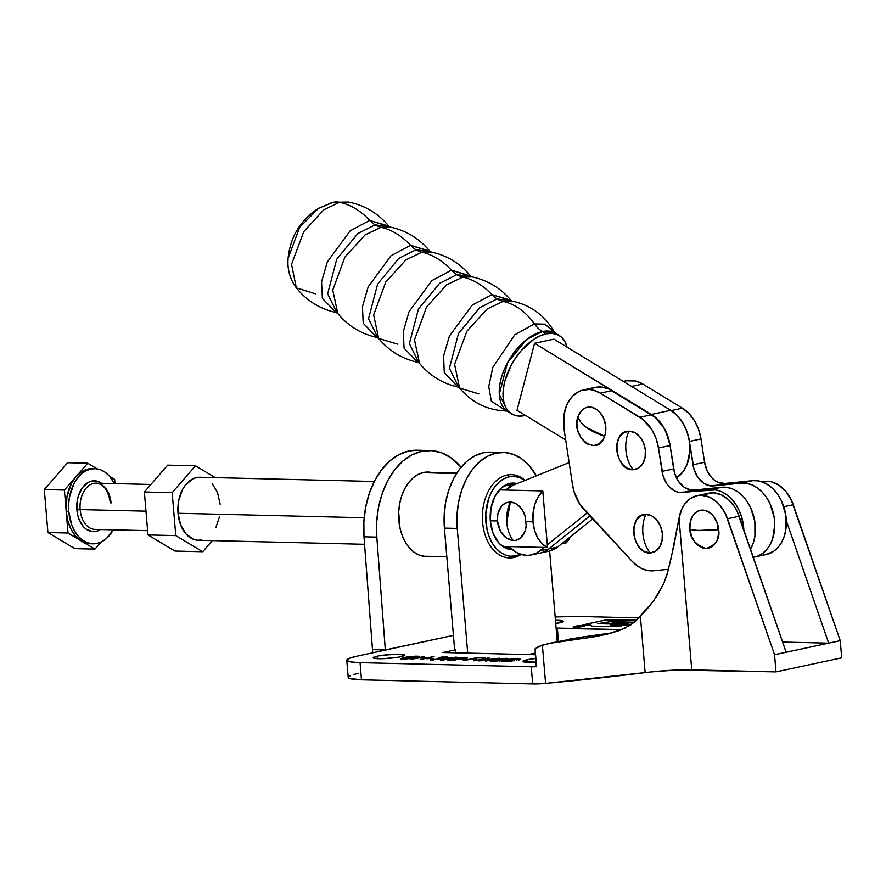 <?xml version="1.0" encoding="UTF-8"?>
<svg xmlns="http://www.w3.org/2000/svg" width="886" height="886" viewBox="0 0 886 886"><rect width="100%" height="100%" fill="white"/><g stroke="black" fill="none" stroke-linecap="round" stroke-linejoin="round"><path stroke-width="1.33" d="M315.538 293.809L296.345 287.872C306.722 300.775 320.012 309.004 336.193 312.559L322.36 298.372L321.563 281.859L327.311 261.946L350.136 230.847L369.717 220.404A28.917 21.12 -102.1 0 0 375.121 224.867L357.855 233.561L336.713 259.233L327.654 293.831L337.068 312.935L327.654 293.831L336.713 259.233L357.855 233.561L375.121 224.867A28.917 21.12 77.9 0 1 369.717 220.404L389.563 226.75L375.121 224.867L390.438 227.126L381.058 227.303A28.917 21.12 77.9 0 1 375.121 224.867A28.917 21.12 -102.1 0 0 381.058 227.303L365.076 234.934L344.931 257.062L332.759 290.054L337.799 313.533L336.193 312.559L322.36 298.372L321.563 281.859L327.311 261.946L350.136 230.847L369.717 220.404A75.199 54.91 -102.1 0 0 339.548 202.296A27.477 20.057 -102.1 0 0 333.28 202.285A27.477 20.057 77.9 0 1 339.548 202.296L323.722 209.827L303.743 231.667L291.538 264.371L296.345 287.872L291.538 264.371L303.743 231.667L323.722 209.827L339.548 202.296A75.199 54.91 77.9 0 1 369.717 220.404L388.832 226.151C378.256 213.393 364.844 205.364 348.619 202.063L333.269 202.285L318.539 208.321L329.049 203.891A27.477 20.057 77.9 0 1 333.28 202.285M559.321 335.55A45.862 25.783 -58.7 0 1 567.051 347.146L564.714 341.176L561.414 337.079L557.106 334.443L551.967 333.335L546.186 333.834A45.862 25.783 -58.7 0 1 559.321 335.55L555.544 333.247A45.862 25.783 121.3 0 0 542.409 331.53L546.186 333.834L540.006 335.894L533.649 339.449L521.378 350.435L515.94 357.446L511.255 365.121L504.81 381.268L503.314 389.12L503.038 396.407L504.023 402.875L506.205 408.258L509.516 412.344L513.825 414.991L518.963 416.088L524.733 415.6A45.862 25.783 -58.7 0 0 525.453 415.434L524.733 415.6A45.862 25.783 -58.7 0 1 511.599 413.884A45.862 25.783 -58.7 0 1 508.32 371.179A45.862 25.783 -58.7 0 1 546.186 333.834L542.409 331.53L555.544 333.247L554.414 332.305C545.078 315.693 531.102 305.316 512.485 301.174L497.112 298.914L511.632 300.808L491.863 294.617A75.199 54.91 -102.1 0 0 462.78 277.096L472.16 276.908L462.78 277.096A75.199 54.91 77.9 0 1 491.863 294.617A28.917 21.12 -102.1 0 0 497.112 298.914A28.917 21.12 77.9 0 1 491.863 294.617L472.282 305.05L449.412 336.082L443.576 356.028L444.274 372.629L458.018 387.071L444.274 372.629L443.576 356.028L449.412 336.082L472.282 305.05L491.863 294.617L510.923 300.232C500.634 288.072 487.721 280.308 472.16 276.908L456.844 274.649L471.286 276.532L451.428 270.175L470.555 275.934C460.222 263.452 447.142 255.489 431.316 252.023L421.935 252.211A75.199 54.91 77.9 0 1 451.428 270.175A28.917 21.12 -102.1 0 0 456.844 274.649A28.917 21.12 77.9 0 1 451.428 270.175L431.847 280.629L409.033 311.739L403.285 331.652L404.071 348.154L417.915 362.341L404.071 348.154L403.285 331.652L409.033 311.739L431.847 280.629L451.428 270.175A75.199 54.91 -102.1 0 0 421.935 252.211L405.954 259.831L385.798 281.958L373.626 314.962L378.676 338.441L377.059 337.466C361.222 334 348.132 326.026 337.799 313.533L332.759 290.054L344.931 257.062L365.076 234.934L381.058 227.303L390.438 227.126C406.275 230.581 419.366 238.555 429.71 251.048L410.583 245.289A75.199 54.91 -102.1 0 0 381.058 227.303A75.199 54.91 77.9 0 1 410.583 245.289L391.003 255.744L368.177 286.854L362.429 306.777L363.227 323.279L377.059 337.466L363.227 323.279L362.429 306.777L368.177 286.854L391.003 255.744L410.583 245.289A28.917 21.12 -102.1 0 0 415.988 249.763L398.722 258.457L377.591 284.129L368.532 318.738L377.934 337.843L368.532 318.738L377.591 284.129L398.722 258.457L415.988 249.763A28.917 21.12 77.9 0 1 410.583 245.289L430.441 251.646L415.988 249.763L431.316 252.023L421.935 252.211A28.917 21.12 77.9 0 1 415.988 249.763A28.917 21.12 -102.1 0 0 421.935 252.211L405.954 259.831L385.798 281.958L373.626 314.962L378.676 338.441L397.792 344.189M456.844 274.649L439.578 283.343L418.436 309.015L409.376 343.624L418.779 362.717L409.376 343.624L418.436 309.015L439.578 283.343L456.844 274.649A28.917 21.12 -102.1 0 0 462.78 277.096A28.917 21.12 77.9 0 1 456.844 274.649M497.112 298.914L479.758 307.652L458.505 333.457L449.401 368.244L458.859 387.437L449.401 368.244L458.505 333.457L479.758 307.652L497.112 298.914A28.917 21.12 -102.1 0 0 503.159 301.384A28.917 21.12 77.9 0 1 497.112 298.914M642.992 534.734C642.217 527.38 643.17 520.603 645.839 514.412C627.244 513.758 631.884 554.636 650.202 552.908C646.293 548.113 643.889 542.055 642.992 534.734A28.917 19.592 88.3 0 0 650.202 552.908L644.565 551.601L639.448 547.559L635.639 541.412L633.712 534.07L633.966 526.672L636.358 520.337L640.523 516.029L645.839 514.412L651.476 515.707L656.592 519.75L660.402 525.907L662.329 533.239L662.075 540.637L659.682 546.972L655.518 551.28L650.202 552.908A19.448 14.198 -102.1 0 0 662.329 533.239A19.448 14.198 -102.1 0 0 645.839 514.412A28.917 19.592 88.3 0 0 642.992 534.734M626.014 451.506C625.25 444.152 626.192 437.385 628.861 431.183C610.266 430.541 614.906 471.418 633.235 469.691C629.315 464.895 626.911 458.837 626.014 451.506A28.917 19.592 88.3 0 0 633.235 469.691A19.448 14.198 -102.1 0 0 645.351 450.022A19.448 14.198 -102.1 0 0 628.861 431.183A28.917 19.592 88.3 0 0 626.014 451.506M586.355 427.373C581.36 423.574 578.613 419.909 578.115 416.376C569.82 437.042 597.995 458.128 604.64 436.222L586.355 427.373A28.917 12.67 19.3 0 0 604.64 436.222A19.448 14.198 -102.1 0 0 597.164 409.797A19.448 14.198 -102.1 0 0 578.115 416.376A28.917 12.67 19.3 0 0 586.355 427.373M288.105 258.302L299.656 227.292L318.539 208.321L299.656 227.292L288.116 258.269C290.298 236.772 300.443 220.127 318.539 208.321M378.056 337.644L377.458 337.544M418.901 362.518L418.314 362.418M511.599 413.884L507.822 411.58L499.272 394.226L507.501 362.762L526.716 339.427L542.409 331.53A45.862 25.783 121.3 0 0 504.544 368.875A45.862 25.783 121.3 0 0 507.822 411.58L506.471 411.004C487.422 410.329 471.795 402.665 459.579 388.024L454.596 364.345L466.878 331.209L487.123 309.026L503.159 301.384A64.578 47.157 77.9 0 1 534.457 323.911A28.917 21.12 -102.1 0 0 542.409 331.53A28.917 21.12 77.9 0 1 534.457 323.911L514.777 334.819L492.849 367.225L488.751 386.595L491.331 401.17L506.382 411.004L491.331 401.17L488.751 386.595L492.849 367.225L514.777 334.819L534.457 323.911A64.578 47.157 -102.1 0 0 503.159 301.384L512.485 301.174L503.159 301.384L487.123 309.026L466.878 331.209L454.596 364.345L459.579 388.024L458.018 387.071C442.502 383.505 429.666 375.598 419.521 363.326L414.482 339.847L426.653 306.844L446.799 284.716L462.78 277.096L446.799 284.716L426.653 306.844L414.482 339.847L419.521 363.326L417.915 362.341C402.089 358.885 389.009 350.922 378.676 338.441M534.457 323.911L544.835 324.143L554.37 332.228L544.835 324.143L534.457 323.911M595.159 387.404L601.029 387.005L608.317 388.821L654.865 417.173L663.536 427.296L667.645 435.923L670.06 445.381L665.829 431.316L660.956 423.231L654.843 416.852L534.59 343.27L517.003 410.296L565.689 439.954L517.003 410.296L534.59 343.27L651.432 414.449L670.757 410.318L553.916 339.139L534.59 343.27L553.916 339.139L670.757 410.318L651.432 414.449A37.6 27.455 77.9 0 1 670.06 445.381A37.6 27.455 77.9 0 1 670.082 445.558L658.486 448.028L656.094 438.526L651.985 429.843L643.28 419.665L600.265 393.129L593.088 390.084L589.434 389.486L582.279 390.205L578.912 391.501L572.865 395.876L568.092 402.344L566.287 406.231L563.994 414.98L564.072 429.389L572.522 484.764L574.106 491.796L580.02 504.533L632.172 561.325L637.1 565.744L642.483 568.867L648.087 570.562L653.68 570.772L668.443 569.288L653.68 570.772A37.6 27.455 77.9 0 1 632.172 561.325L584.14 509.771A37.6 27.455 77.9 0 1 572.522 484.764L564.072 429.389A37.6 27.455 77.9 0 1 583.608 389.873A37.6 27.455 77.9 0 1 600.265 393.129L611.861 390.648A37.6 27.455 -102.1 0 0 595.204 387.392L583.608 389.873M590.508 389.02L593.875 387.725M689.386 441.25L687.004 431.692L682.896 422.965L677.358 415.678L670.757 410.318A37.6 27.455 -102.1 0 1 689.386 441.25L689.884 450.93L687.104 464.342L683.084 471.662L676.45 477.897A37.6 27.455 -102.1 0 0 689.386 441.25A37.6 27.455 77.9 0 1 689.408 441.427A37.6 27.455 -102.1 0 0 689.386 441.25M459.579 388.024L478.883 393.905M743.808 529.806L741.637 516.915L739.013 510.114L735.502 503.946L731.238 498.663L726.387 494.466L721.126 491.508L715.667 489.914L679.041 492.417L675.675 491.442L669.451 487.034L666.826 483.789L663.06 475.804L658.486 448.028L662.052 471.385L673.648 468.904A23.136 16.889 -102.1 0 0 693.993 490.047L721.802 487.267L710.207 489.736A37.6 27.455 77.9 0 1 743.808 529.806M633.235 469.691L627.587 468.384L622.47 464.342L618.661 458.184L616.734 450.852L616.988 443.454L619.38 437.119L623.545 432.811L628.861 431.183L634.498 432.49L639.614 436.532L643.424 442.679L645.351 450.022L645.097 457.42L642.704 463.755L638.54 468.063L633.235 469.691M604.64 436.222L603.255 439.257L599.191 443.72L593.93 445.536L588.282 444.418L585.591 442.801L580.95 437.75L577.905 430.95L576.908 423.442L578.115 416.376L581.338 410.816L583.564 408.878L586.089 407.615L591.649 407.261L597.164 409.797L599.645 412.056L603.554 418.092L605.625 425.391L605.515 432.811L604.64 436.222M750.531 549.231A37.6 27.455 -102.1 0 0 750.763 507.966A37.6 27.455 -102.1 0 0 721.802 487.267L710.207 489.736L682.397 492.527L693.993 490.047L682.397 492.527A23.136 16.889 77.9 0 1 662.052 471.385L673.648 468.904L670.082 445.558A37.6 27.455 -102.1 0 0 670.06 445.381L670.082 445.558A37.6 27.455 -102.1 0 0 670.06 445.381A37.6 27.455 -102.1 0 0 651.487 414.792L611.861 390.648L600.265 393.129L639.891 417.262L651.487 414.792L639.891 417.262A37.6 27.455 77.9 0 1 658.486 448.028L670.082 445.558L674.656 473.323L678.421 481.308L684.036 487.145L690.637 489.947L693.993 490.047L721.802 487.267L727.262 487.444L732.722 489.039L737.972 491.996L742.833 496.193L747.097 501.476L750.608 507.634L754.861 521.621L754.938 536.041L753.388 542.708L750.531 549.231M752.458 557.349L757.685 556.109L762.503 553.473L766.722 549.575L770.167 544.547L772.714 538.577L774.763 524.789L774.187 517.502L769.934 503.503L766.423 497.345L762.159 492.062L757.297 487.865L752.048 484.908L746.577 483.313L741.128 483.136L709.963 485.816L703.362 483.014L697.747 477.177L693.971 469.203L689.408 441.427L692.974 464.773L704.569 462.293A23.136 16.889 -102.1 0 0 724.903 483.446L752.723 480.655L741.128 483.136A37.6 27.455 77.9 0 1 773.932 515.995A37.6 27.455 77.9 0 1 754.65 557.006A37.6 27.455 77.9 0 1 753.299 557.25M764.053 554.88L756.788 556.43L764.053 554.88A37.6 27.455 -102.1 0 0 766.246 554.536A37.6 27.455 -102.1 0 0 785.528 513.526A37.6 27.455 -102.1 0 0 752.723 480.655L741.128 483.136L713.319 485.927L724.903 483.446L713.319 485.927A23.136 16.889 77.9 0 1 692.974 464.773L704.569 462.293L701.003 438.947L689.408 441.427L701.003 438.947A37.6 27.455 -102.1 0 0 682.408 408.18L671.178 410.583L682.408 408.18L642.782 384.037L631.563 386.44L642.782 384.037A37.6 27.455 -102.1 0 0 626.125 380.792L623.279 381.39M766.124 554.558L774.098 551.003L778.318 547.094L781.762 542.066L784.309 536.096L785.86 529.429L785.782 515.021L781.53 501.022L778.019 494.864L773.755 489.581L768.893 485.384L763.632 482.427L758.172 480.832L752.723 480.655L724.903 483.446L718.192 482.349L714.958 480.533L711.967 477.953L707.183 470.909L704.569 462.293L701.003 438.947L698.6 429.433L694.502 420.761L688.976 413.507L682.408 408.18L642.782 384.037L635.605 381.002L626.07 380.803M548.722 548.955L539.829 550.859A36.149 26.392 77.9 0 1 531.401 554.924A36.149 26.392 77.9 0 1 508.985 546.573L515.896 552.089L519.395 553.794L526.561 555.334L530.105 555.157L536.805 552.897L544.115 547.426L539.829 550.859L548.722 548.955A36.149 26.392 77.9 0 1 540.294 553.019A36.149 26.392 -102.1 0 0 548.722 548.955L589.888 515.929L548.722 548.955L557.604 547.061L592.679 518.93L557.604 547.061L548.722 548.955M531.401 554.924L549.176 551.125A36.149 26.392 -102.1 0 0 557.604 547.061L549.121 551.136M569.144 462.603L513.094 485.196L505.895 490.058A36.149 26.392 77.9 0 1 513.094 485.196L569.144 462.603M547.304 544.857L587.097 512.939A11.573 8.45 77.9 0 0 586.886 513.105L547.304 544.857M497.456 520.968L498.109 525.143C500.922 534.48 505.961 539.607 513.227 540.515C509.528 535.72 507.379 529.673 506.77 522.341L510.347 502.03C503.026 502.395 498.707 507.29 497.4 516.715L497.456 520.968L497.877 513.614L501.609 505.95L505.629 502.938L510.347 502.03A28.917 19.426 92.3 0 0 506.77 522.341A28.917 19.426 92.3 0 0 513.227 540.515A19.448 14.198 -102.1 0 0 526.173 525.819L525.741 521.655L532.984 521.821A31.519 21.22 -88.6 0 1 542.786 490.944L499.316 489.892L542.786 490.944L538.19 496.825L534.878 504.344L533.095 512.916L532.984 521.821L525.741 521.655L526.173 525.819L524.822 531.81L520.093 538.345L515.652 540.338L513.227 540.515L506.127 537.857L500.424 531.124L497.456 520.968L490.312 520.802L497.456 520.968M509.24 485.905L511.421 485.96L509.24 485.905L509.35 487.178L509.24 485.905A31.519 21.22 -88.6 0 0 507.324 485.185M525.476 517.391L525.741 521.655L525.476 517.391A19.448 14.198 -102.1 0 0 510.347 502.03L515.154 503.281L519.595 506.537L523.161 511.421L525.476 517.391M374.302 481.463L199.848 477.255A31.519 21.22 91.4 0 0 178.031 513.271L364.168 517.756L178.031 513.271L180.633 524.866L186.049 534.014L193.458 539.308L197.556 540.25L201.709 539.962M110.307 502.838C108.424 490.512 103.706 483.944 96.164 483.147A23.136 15.571 91.4 0 0 80.139 509.583L76.883 509.871L77.625 514.711L78.987 519.229L83.362 526.616L86.197 529.197L92.653 531.644L96.009 531.423L100.472 529.54A25.45 17.133 -88.6 0 1 76.883 509.871L80.139 509.583A23.136 15.571 91.4 0 0 95.577 529.407M93.506 468.661A37.6 25.306 91.4 0 0 92.233 468.583A37.6 25.306 91.4 0 0 76.063 476.635L64.401 490.058L66.206 511.543L68.765 511.599A37.6 25.306 -88.6 0 1 94.802 468.65A37.6 25.306 -88.6 0 1 114.394 483.579L109.443 476.125L105.246 472.316L100.616 469.801L95.732 468.694L90.771 469.026L85.931 470.787L81.39 473.91L77.337 478.285L73.915 483.723L69.485 496.957L68.643 504.245L68.765 511.599L71.877 525.431L74.734 531.367L78.333 536.34L82.531 540.15L87.16 542.664L92.055 543.771L97.017 543.439L101.857 541.678L106.398 538.555L113.275 529.85A37.6 25.306 -88.6 0 1 92.986 543.816A37.6 25.306 -88.6 0 1 68.765 511.599L66.206 511.543L66.915 496.891L71.356 483.656L76.063 476.635A37.6 25.306 91.4 0 0 66.206 511.543L68.012 533.018L81.468 541.08L75.775 536.274L71.135 529.429L67.868 520.99L66.206 511.543A37.6 25.306 91.4 0 0 81.468 541.08L94.935 549.132L101.07 542.066L94.935 549.132L74.834 548.644L94.935 549.132L81.468 541.08A37.6 25.306 91.4 0 0 90.416 543.76L92.986 543.816M111.06 502.971A23.136 15.571 91.4 0 0 95.633 483.147A23.136 15.571 91.4 0 0 80.139 509.583L145.98 511.167L80.139 509.583A23.136 15.571 91.4 0 0 95.046 529.407L147.619 530.67M565.312 543.705L570.54 536.683A31.519 21.22 -88.6 0 1 565.312 543.705L561.89 543.627L565.312 543.705L565.091 541.058L565.312 543.705M76.883 509.871L77.37 499.948L78.577 495.263L82.686 487.311L88.5 482.239L91.779 481.043L98.446 481.574L101.58 483.28A25.45 17.133 -88.6 0 0 84.015 485.738A25.45 17.133 -88.6 0 0 76.883 509.871M114.648 479.326L109.598 476.303L114.648 479.326L115.003 483.601L114.648 479.326M91.147 543.76L84.602 542.597L68.012 533.018L47.91 532.541L74.834 548.644L47.91 532.541L68.012 533.018L64.401 490.058L44.3 489.57L47.91 532.541L44.3 489.57L64.401 490.058L76.063 476.635L87.714 463.212L67.624 462.725L44.3 489.57L67.624 462.725L87.714 463.212L97.183 468.871L87.714 463.212L76.063 476.635L81.811 471.618L84.945 469.99L88.201 468.971L94.802 468.65M172.172 492.66L195.485 465.803L167.687 465.139L144.374 491.985L172.172 492.66L144.374 491.985L147.973 534.945L174.907 551.059L202.706 551.734L174.907 551.059L147.973 534.945L175.771 535.62L147.973 534.945L144.374 491.985L167.687 465.139L195.485 465.803L215.232 477.62L195.485 465.803L172.172 492.66L175.771 535.62L172.172 492.66M212.352 540.626L202.706 551.734L175.771 535.62L202.706 551.734L212.352 540.626M215.841 527.646L219.562 516.549M220.16 504.267L217.557 492.671L212.142 483.523M200.635 477.299L196.47 477.576L192.417 479.049L185.218 485.329L182.35 489.892L178.629 500.989L178.031 513.271A31.519 21.22 91.4 0 0 198.331 540.283L364.556 544.292M547.526 547.504A31.519 21.22 -88.6 0 1 532.984 521.821L534.557 530.382L537.691 537.891L542.132 543.76L547.526 547.504L542.786 490.944L547.526 547.504L503.924 546.452L547.526 547.504M507.778 546.551A31.519 21.22 -88.6 0 1 505.828 547.171L507.778 546.551M500.169 488.994A31.519 21.22 -88.6 0 1 507.811 485.074L509.793 483.402L505.518 484.963L501.498 487.732L494.886 496.404L490.966 508.121L490.335 521.079L493.081 533.306L498.796 542.963L502.517 546.33L506.615 548.556L512.252 549.586A33.269 22.394 -88.6 0 1 499.593 543.805A33.269 22.394 -88.6 0 1 500.933 488.252A33.269 22.394 -88.6 0 1 509.793 483.402L507.811 485.074A31.519 21.22 91.4 0 0 500.169 488.983M498.862 543.029A31.519 21.22 91.4 0 0 510.203 547.792A31.519 21.22 -88.6 0 1 509.671 547.792A31.519 21.22 -88.6 0 1 498.862 543.029M506.316 547.304L509.782 547.393L506.316 547.304M506.947 475.062L509.24 476.79A39.959 26.89 -88.6 0 1 524.866 480.445L519.717 477.609L514.511 476.435L509.24 476.79L506.947 475.062A41.642 28.031 -88.6 0 1 511.499 474.641A41.642 28.031 -88.6 0 1 525.077 480.367A41.642 28.031 91.4 0 0 506.947 475.062A41.642 28.031 91.4 0 0 482.582 522.219A41.642 28.031 91.4 0 0 513.869 557.482A41.642 28.031 91.4 0 0 521.167 554.414A41.642 28.031 -88.6 0 1 513.869 557.482A41.642 28.031 -88.6 0 1 509.494 557.914A41.642 28.031 -88.6 0 1 482.394 518.975A41.642 28.031 -88.6 0 1 506.947 475.062M520.569 554.215A39.959 26.89 -88.6 0 1 515.885 555.865L513.869 557.482L515.885 555.865A39.959 26.89 -88.6 0 1 485.871 522.031A39.959 26.89 -88.6 0 1 509.24 476.79L504.101 478.661L499.283 481.984L494.975 486.624L491.342 492.406L488.518 499.106L485.727 514.201L487.023 529.629L489.172 536.728L492.206 543.029L496.038 548.312L500.49 552.366L505.419 555.035L510.613 556.22L515.885 555.865L521.023 553.994M422.766 472.659L456.467 473.622L422.766 472.659M507.811 485.074A31.519 21.22 -88.6 0 1 511.189 484.764A31.519 21.22 -88.6 0 1 513.548 485.007A31.519 21.22 91.4 0 0 507.811 485.074M509.793 483.402L517.025 483.612A33.269 22.394 -88.6 0 0 509.793 483.402M689.895 528.986C690.715 529.784 693.838 530.26 699.253 530.404L718.657 529.673C720.24 538.799 715.988 545.1 705.887 548.578C695.178 544.591 689.84 538.068 689.895 528.986L691.612 536.373L695.244 542.697L697.625 545.145L703.052 548.146L708.667 548.279L711.27 547.249L713.607 545.532L717.128 540.316L718.701 533.427L716.94 522.286L713.308 515.962L710.926 513.515L705.5 510.513L699.885 510.38L694.945 513.127L692.963 515.475L690.371 521.644L689.895 528.986A19.448 14.198 77.9 0 1 702.664 510.081A19.448 14.198 77.9 0 1 718.657 529.673A28.917 3.4 175.2 0 1 699.253 530.404A28.917 3.4 175.2 0 1 689.895 528.986M574.626 626.28L582.401 625.594L584.217 625.893L582.8 626.48A5.526 0.653 175.2 0 1 576.753 627.155A5.526 0.653 175.2 0 1 573.198 626.845A5.526 0.653 175.2 0 1 574.626 626.28A5.526 0.653 175.2 0 1 580.662 625.616A5.526 0.653 175.2 0 1 584.217 625.915A5.526 0.653 175.2 0 1 582.8 626.48L575.014 627.166L573.209 626.867L574.626 626.28M582.623 626.48L582.623 626.48A5.294 0.62 175.2 0 1 576.841 627.122A5.294 0.62 175.2 0 1 573.43 626.823A5.294 0.62 175.2 0 1 574.793 626.291A5.294 0.62 175.2 0 1 580.585 625.638A5.294 0.62 175.2 0 1 583.985 625.937A5.294 0.62 175.2 0 1 582.623 626.48L583.83 625.804L580.485 625.649L573.441 626.845L582.623 626.48M535.753 662.13A15.904 1.872 175.2 0 1 522.873 661.377A15.904 1.872 175.2 0 1 526.96 659.76L527.181 662.285L526.96 659.76L535.509 658.475A15.904 1.872 175.2 0 0 526.96 659.76L523.792 660.646L523.349 661.776L536.418 662.086M400.804 656.714A15.904 1.872 175.2 0 1 383.428 658.652A15.904 1.872 175.2 0 1 373.194 657.766A15.904 1.872 175.2 0 1 377.281 656.149L377.502 658.675L377.281 656.149L382.254 655.308L397.172 654.156L404.88 655.031L398.512 657.157L383.727 658.641L373.67 658.165L373.36 657.456L377.281 656.149A15.904 1.872 175.2 0 1 394.669 654.211A15.904 1.872 175.2 0 1 404.902 655.108A15.904 1.872 175.2 0 1 400.804 656.714M559.265 622.858A15.904 1.872 175.2 0 1 555.71 623.5L563.341 621.164L555.444 620.289A15.904 1.872 175.2 0 1 563.363 621.241A15.904 1.872 175.2 0 1 559.265 622.858M428.89 556.33A42.229 28.418 -88.6 0 1 426.011 556.474A42.229 28.418 -88.6 0 1 398.822 520.292A42.229 28.418 -88.6 0 1 428.049 472.05A42.229 28.418 -88.6 0 1 430.906 472.338L423.519 472.482L418.081 474.453L412.998 477.964L408.435 482.87L404.603 488.983L401.624 496.06L399.619 503.846L398.678 512.019L400.04 528.333L402.31 535.82L405.522 542.487L409.565 548.069L414.271 552.355L419.477 555.179L424.97 556.419L428.89 556.33M350.546 675.564L348.63 676.627L348.253 677.602L349.427 678.421L361.499 679.806L532.696 683.926L545.588 683.383L542.365 645.03L545.588 683.383A375.974 44.167 -4.8 0 0 645.13 672.618L640.401 616.302L630.644 625.029L619.115 630.666L606.766 634.298L594.118 636.812L548.799 643.446L538.433 646.547L535.089 648.84L535.709 661.2L535.089 648.84L542.365 645.03L555.278 642.228L587.706 637.82L606.766 634.298L625.051 628.174L635.749 620.964L653.58 600.929L663.714 583.63L668 571.06L674.013 545.067L679.041 518.166L681.921 508.774L684.191 504.776L690.139 498.696L697.459 495.595L701.413 495.274A34.709 25.34 77.9 0 1 727.528 518.753L739.123 516.272A34.709 25.34 -102.1 0 0 713.008 492.793A34.709 25.34 -102.1 0 0 708.645 493.203L697.049 495.673A34.709 25.34 77.9 0 1 701.413 495.274L713.008 492.793L701.413 495.274L709.321 497.068L716.763 501.93L720.074 505.374L725.523 513.88L774.552 654.699L775.992 671.865L691.745 669.838A46.271 5.438 -4.8 0 0 645.13 672.618L640.401 616.302L649.427 606.279L657.39 595.337L663.714 583.63L667.147 574.272L671.112 558.224L679.019 518.299L691.745 669.838L679.041 518.166A34.709 25.34 77.9 0 1 697.049 495.673M417.273 450.221L408.911 450.985L399.121 454.54L389.951 460.831L381.722 469.602L374.778 480.555L369.351 493.247L365.663 507.213L363.858 521.92L363.991 536.805L372.485 649.604L385.31 649.914L372.485 649.604L363.991 536.805L376.827 537.115A76.639 51.587 -88.6 0 1 429.965 450.52L417.129 450.21A76.639 51.587 91.4 0 0 363.991 536.805L376.827 537.115L385.31 649.914L453.41 635.362L357.18 656.127L349.106 658.398L346.814 660.424L350.668 661.908L360.059 662.628L531.257 666.759L532.696 683.926A17.355 2.038 -4.8 0 0 545.588 683.383L651.121 671.92L675.73 670.049L775.992 671.865L841.7 657.833L840.26 640.656L791.231 499.848L785.782 491.331L778.849 485.096L771.086 481.729L767.121 481.231L762.901 482.128L767.121 481.231A34.709 25.34 -102.1 0 0 762.746 481.641L761.993 481.796M612.68 626.568L591.726 626.103L590.331 625.062L582.733 624.874L605.06 620.1L636.901 619.857L605.06 620.1L582.733 624.874L590.331 625.062L591.726 626.103L612.525 626.601A5.216 0.609 175.2 0 0 619.868 625.959L615.261 626.535L619.702 625.948A4.995 0.587 175.2 0 1 612.68 626.568M620.488 625.173A5.216 0.609 175.2 0 1 621.219 625.427A5.216 0.609 175.2 0 1 619.868 625.959L621.186 625.494L620.488 625.173L630.068 625.405L620.488 625.173M705.267 494.266L713.008 492.793L720.916 494.598L728.358 499.449L734.616 506.914L737.119 511.41L786.148 652.218L828.665 643.136L786.325 520.724L828.665 643.136L840.26 640.656L841.7 657.833L775.992 671.865L774.552 654.699L786.148 652.218L739.123 516.272L727.528 518.753L774.552 654.699L828.665 643.136L840.26 640.656L793.236 504.71L783.8 506.726L793.236 504.71A34.709 25.34 -102.1 0 0 767.121 481.231L763.167 481.552M576.498 616.379L555.157 616.966A40.49 4.751 175.2 0 1 576.498 616.379L638.861 617.885L576.498 616.379M531.257 666.759L536.595 666.704L535.698 664.578L536.595 666.704A17.355 2.038 175.2 0 1 531.257 666.759L532.696 683.926L361.499 679.806L360.059 662.628L531.257 666.759M828.665 643.136L782.626 642.029L828.665 643.136M456.246 659.35L451.306 659.86L455.559 660.336L447.585 660.148L463.943 658.176L464.973 657.811L464.009 657.611L457.442 658.088L460.764 657.567L466.833 657.833L456.246 659.35L465.471 658.22C467.675 657.722 467.675 657.423 465.471 657.312L457.442 658.088L464.009 657.611L463.943 658.176L447.585 660.148L455.559 660.336L451.306 659.86L456.246 659.35M467.199 659.284L460.953 659.505L467.199 659.284M471.031 659.25L463.334 660.524L476.856 657.633L485.218 657.833L476.834 658.01L472.615 658.907L476.867 659.383L471.031 659.25L476.867 659.383L472.615 658.907L476.834 658.01L485.218 657.833L476.856 657.633L463.334 660.524L471.031 659.25M487.189 658.287L473.833 660.779L489.792 657.944L481.707 660.502L499.217 658.176L485.683 661.067L495.296 658.641L478.949 660.901L487.189 658.287L478.949 660.901L495.296 658.641L485.683 661.067L499.217 658.176L481.707 660.502L489.792 657.944L473.833 660.779L487.189 658.287M490.811 661.133L492.217 660.17C489.537 660.79 489.681 661.155 492.649 661.277L501.31 660.546L490.268 660.912L492.217 660.17L493.945 660.17L492.671 660.635L493.724 660.912L499.981 660.458L496.836 659.461L499.992 658.675L506.692 658.309L508.088 658.929L499.394 659.106L502.672 659.937L501.31 660.546L502.229 659.793L498.851 659.339L506.305 658.874L506.26 658.298L498.209 658.985C496.348 659.45 496.448 659.738 498.53 659.882L499.715 660.513L494.366 660.934C492.306 660.856 492.162 660.602 493.945 660.17L492.217 660.17L490.323 661.465M503.68 660.447L502.284 661.41L503.68 660.447C501.011 661.067 501.155 661.432 504.123 661.543L512.772 660.823L501.742 661.189L503.68 660.447L505.419 660.447L504.145 660.912L505.186 661.189L511.455 660.735L508.309 659.738L511.466 658.951L518.166 658.586L519.561 659.206L510.857 659.383L514.146 660.214L512.772 660.823L513.703 660.07L510.314 659.616L517.778 659.151L517.723 658.575L509.683 659.262C507.811 659.727 507.922 660.015 510.004 660.159L511.178 660.79L505.84 661.211C503.769 661.133 503.636 660.878 505.419 660.447L503.68 660.447L501.786 661.742M417.151 656.725L417.162 656.149L403.938 657.501L400.671 658.663L403.385 659.118L415.556 657.744L410.307 657.611L408.734 657.955L412.422 658.043L409.963 658.852L412.422 658.043L408.734 657.955L410.307 657.611L415.556 657.744L404.968 659.129L400.705 658.553L406.763 656.969L415.645 656.149L419.222 656.781L408.247 657.024L402.875 658.508L409.941 658.575L402.831 658.431L402.964 659.106M503.292 452.414L490.456 452.115A66.516 44.776 91.4 0 0 444.407 528.111L454.618 649.748L455.692 649.77L455.947 652.805L455.692 649.77L442.934 652.495L535.266 654.721L442.934 652.495L455.692 649.77L454.618 649.748L444.407 528.111L457.242 528.421L467.708 653.093L457.242 528.421A66.516 44.776 -88.6 0 1 503.292 452.414A66.516 44.776 -88.6 0 1 536.362 475.815L529.208 465.659L521.776 458.904L513.592 454.463L504.931 452.502L496.16 453.089L487.588 456.212L479.57 461.739L472.393 469.458L466.346 479.093L461.661 490.246L458.505 502.506L457.01 515.397L457.242 528.421L444.407 528.111L444.185 515.087L445.68 502.196L448.825 489.936L453.521 478.783L459.568 469.148L466.734 461.429L474.763 455.902L483.324 452.779L490.578 452.115M556.12 628.307L621.828 629.603L557.338 628.052L558.457 641.375L557.338 628.052L556.12 628.307M455.094 657.645L444.816 658.475C440.796 659.206 439.81 659.727 441.859 660.048L452.79 658.663L440.885 659.981L448.117 657.822L456.977 657.202L452.79 658.663L457.165 657.334M440.586 659.007L432.689 659.826L430.707 659.616L432.224 658.896L433.952 658.896L432.844 659.284L433.664 659.516L438.747 659.029L440.176 658.486L437.939 658.364L445.536 657.323L439.091 657.478L442.546 657.002L447.519 657.246L440.586 659.007L446.101 657.689C448.083 657.235 448.083 656.958 446.101 656.847L439.091 657.478L444.739 657.146L437.939 658.364L439.201 658.353L439.013 658.974L433.664 659.516L433.952 658.896L432.224 658.896C430.142 659.383 430.142 659.693 432.235 659.815L440.586 659.007M432.988 658.453L426.742 658.686L432.988 658.453M418.923 657.944L411.038 659.262L424.571 656.371L420.507 657.611L426.919 657.766L434.096 656.604L420.562 659.494L425.335 658.099L418.923 657.944L425.335 658.099L420.562 659.494L434.096 656.604L426.919 657.766L420.507 657.611L424.571 656.371L411.038 659.262L418.923 657.944M634.354 622.227L610.532 621.651L598.061 623.633L631.519 624.442L598.061 623.633L610.532 621.651L634.354 622.227M623.091 622.913L620.2 622.913L622.847 622.371L627.144 622.304L622.847 622.371L620.2 622.913L623.091 622.913M623.733 623.833L628.861 623.19L619.27 623.722L628.196 622.315L631.851 622.404L626.646 623.046L634.088 622.459L626.646 623.046L631.851 622.404L628.196 622.315L619.27 623.722L628.861 623.19L623.733 623.833M612.758 622.393L618.937 622.072L613.256 622.736M619.835 622.836L616.169 622.825L618.362 622.26L623.379 622.182L618.362 622.26L616.346 622.836L619.624 622.858M625.594 622.636L621.906 622.969M622.016 622.913L625.549 622.437M625.627 622.415L625.693 622.969M605.06 620.145L583.054 624.84L590.552 625.029L583.054 624.84L605.072 620.145L612.569 620.322L605.072 620.145M610.587 624.929L619.347 625.151A4.995 0.587 175.2 0 1 620.986 625.438A4.995 0.587 175.2 0 1 619.702 625.948L620.51 625.239L610.786 624.907L630.123 625.372L610.698 624.907L610.642 625.505M631.463 624.475L597.685 623.666L610.554 621.618L634.398 622.193L610.554 621.618L597.685 623.666L631.463 624.475M636.868 619.89L622.493 619.547L612.569 620.322L622.493 619.547L636.868 619.89M590.563 625.228L591.948 626.07L590.563 625.228M613.034 622.67L617.121 622.26L613.522 622.448M528.211 654.555L535.188 653.06L528.211 654.555M557.239 641.641L549.63 551.026L557.239 641.641M593.365 635.506L612.824 632.715L578.923 637.488L548.578 643.491M535.775 663.968L535.775 662.806L535.775 663.968M535.709 661.2L535.775 662.806L535.709 661.2M429.965 450.52A76.639 51.587 -88.6 0 1 461.085 467.243L451.052 457.84L441.671 452.824L431.781 450.62L421.747 451.295L411.957 454.85L402.776 461.13L394.558 469.912L387.603 480.865L382.176 493.557L378.499 507.523L376.694 522.219L376.827 537.115L385.31 649.914L386.163 649.936L357.18 656.127A40.49 4.751 175.2 0 0 346.769 660.236L348.209 677.413A40.49 4.751 -4.8 0 0 361.499 679.806L360.059 662.628A40.49 4.751 175.2 0 1 346.769 660.236M372.485 649.604L372.751 652.794L372.485 649.604M358.62 673.294L353.913 674.445M588.559 636.148L569.277 639.105M535.089 648.84L536.595 666.704L535.089 648.84M582.335 625.893L575.368 626.779L582.423 625.859M579.577 626.48L575.612 626.801L579.566 626.435M412.444 658.243L413.153 658.254L412.444 658.243M401.059 658.907L402.897 658.32M404.88 658.785L404.88 658.785C402.056 658.608 402.288 658.187 405.555 657.523L415.434 656.482L416.265 657.179L419.521 656.526L419.565 657.102M418.181 657.135C420.219 656.581 419.875 656.249 417.162 656.149L417.206 656.725C419.92 656.825 420.263 657.146 418.225 657.711M415.434 656.482L416.265 657.179M416.32 657.744L415.49 657.058M403.274 658.719L403.894 658.508M419.288 656.914L416.852 656.714M403.374 658.209L400.937 658.974M505.84 661.211L505.84 661.211C503.769 661.133 503.636 660.878 505.419 660.447M504.189 661.51L504.134 660.934M512.042 661.067L511.178 660.79M511.233 661.366L510.048 660.723C507.966 660.591 507.866 660.292 509.727 659.837L509.683 659.262C507.811 659.727 507.922 660.015 510.004 660.159M509.683 659.262L510.325 659.716M517.723 659.705L517.679 659.129L519.96 658.918M518.288 659.549C520.636 658.996 520.447 658.675 517.723 658.575L517.778 659.151C520.503 659.239 520.68 659.572 518.332 660.125M516.604 660.125L516.25 659.483M511.842 660.435L512.85 660.535M514.257 660.867L513.703 660.07M520.004 659.461L517.346 659.14M510.557 659.671L508.619 660.136M510.956 660.823L511.765 660.934M492.217 660.17L492.671 660.746L490.822 661.133M494.366 660.934L494.366 660.934C492.306 660.856 492.162 660.602 493.945 660.17M492.716 661.233L492.671 660.657M500.568 660.79L499.715 660.513M499.759 661.089L498.574 660.447C496.503 660.314 496.393 660.015 498.253 659.561L498.209 658.985C496.348 659.45 496.448 659.738 498.53 659.882M498.209 658.985L498.862 659.439M506.249 659.428L506.205 658.852L508.498 658.641M506.814 659.273C509.162 658.719 508.985 658.398 506.26 658.298L506.305 658.874C509.029 658.962 509.217 659.295 506.87 659.848M505.131 659.848L504.776 659.206M500.38 660.159L501.387 660.258M502.783 660.591L502.229 659.793M508.531 659.184L505.873 658.863M499.084 659.394L497.146 659.86M499.494 660.546L500.302 660.657M487.211 658.497L487.355 657.888L488.12 658.475L487.211 658.497M495.329 658.962L496.049 658.852L495.329 658.962M480.821 660.89L481.718 660.613L480.821 660.89M471.928 659.273L472.637 659.118L471.928 659.273M464.009 657.611L463.943 658.176M464.984 657.877L465.471 657.312L465.515 657.888C467.73 657.999 467.73 658.298 465.515 658.785M465.471 658.22C467.675 657.722 467.675 657.423 465.471 657.312M466.822 657.977L464.618 657.877M440.519 660.358L440.464 659.782L441.859 660.048M441.062 660.004L442.546 659.572L443.332 660.037L442.535 659.605L442.59 660.17M457.087 657.456L455.758 657.08L455.803 657.656L457.132 658.021M442.801 659.505L440.84 660.092M457.032 657.777L454.44 657.667M454.285 657.379L446.378 658.508L454.285 657.379C455.315 657.667 454.308 658.088 451.24 658.619L443.31 659.749C442.313 659.461 443.332 659.04 446.378 658.508L442.557 659.549M455.127 658.121L455.083 657.534L443.31 659.749M432.29 660.391C430.186 660.269 430.186 659.959 432.268 659.472L432.224 658.896C430.142 659.383 430.142 659.693 432.235 659.815M432.224 658.896L432.8 659.472L431.172 659.782M433.664 659.516L433.952 658.896M433.332 659.671L434.007 659.472L433.719 660.092M439.201 658.353L439.013 658.974M442.38 658.531L441.693 658.586M445.558 657.412L446.101 656.847L446.145 657.423C448.128 657.534 448.139 657.811 446.156 658.265M446.101 657.689C448.083 657.235 448.083 656.958 446.101 656.847M442.258 658.42L441.66 658.232M447.286 657.512L445.37 657.412M419.82 657.966L420.518 657.822L419.82 657.966M425.358 658.298L426.066 658.32L425.358 658.298M296.345 287.872C289.888 279.079 287.142 269.211 288.116 258.269M754.65 557.006L766.246 554.536M96.164 483.147L150.908 484.465M425.358 472.172L456.811 473.08M423.331 556.22L446.81 556.685M573.253 627.421L573.198 626.845M583.985 625.937L584.04 626.513M621.263 625.992L621.219 625.427M623.965 622.315L624.021 622.891M627.144 622.293L627.199 622.869M621.894 622.891L621.95 623.467M622.681 623.711L622.725 624.287M628.528 622.404L628.573 622.98M632.969 622.515L633.014 623.079M627.078 623.822L627.133 624.397M620.986 625.438L621.031 626.014M614.341 622.725L614.397 623.301M612.148 622.614L612.204 623.179M617.165 622.094L617.21 622.659M612.968 622.625L613.023 623.201M619.535 622.803L619.58 623.379M619.458 622.205L619.513 622.769M620.853 622.138L620.898 622.714M617.675 622.692L617.719 623.268M573.43 626.823L573.486 627.399M584.262 626.491L584.217 625.915M417.173 656.759L417.217 657.334M508.298 659.793L508.342 660.358M496.825 659.516L496.869 660.081M464.973 657.789L465.028 658.364M432.8 659.361L432.844 659.937M445.547 657.301L445.592 657.877M447.596 657.124L447.64 657.7"/></g></svg>
